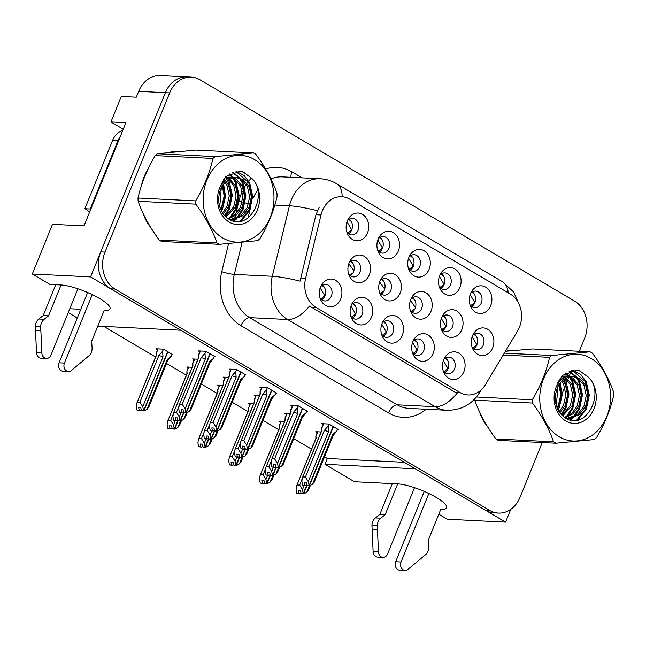 <?xml version="1.0" encoding="UTF-8"?>
<svg xmlns="http://www.w3.org/2000/svg" width="646" height="646" viewBox="0 0 646 646"><rect width="100%" height="100%" fill="white"/><g stroke="black" fill="none" stroke-linecap="round" stroke-linejoin="round"><path stroke-width="0.97" d="M428.847 493.504L401.037 561.972A5.903 4.813 -87.2 0 0 405.05 570.41A5.903 4.813 -87.2 0 0 407.981 569.376L426.15 554.187A9.238 7.534 92.8 0 0 428.678 546.468L428.266 540.169L440.774 509.363A29.571 6.751 -157.9 0 0 446.628 507.748A29.571 6.751 -157.9 0 0 436.333 497.477A29.571 6.751 -157.9 0 0 397.678 483.894L354.468 481.746L324.97 464.312L415.338 468.802L505.584 522.13L510.768 509.355M92.241 294.608L64.43 363.076A5.903 4.813 -87.2 0 0 68.444 371.515A5.903 4.813 -87.2 0 0 71.375 370.481L89.544 355.292A9.238 7.534 92.8 0 0 92.071 347.572L91.659 341.274L104.168 310.468A29.571 6.751 -157.9 0 0 110.022 308.853A29.571 6.751 -157.9 0 0 99.726 298.581A29.571 6.751 -157.9 0 0 61.063 284.991L49.944 284.442L32.3 274.017L90.577 276.908L180.832 330.235L97.812 326.117M348.63 274.025A8.317 6.783 92.8 0 0 353.451 276.908A8.317 6.783 92.8 0 0 359.919 272.184A8.317 6.783 92.8 0 0 354.274 260.298A8.317 6.783 92.8 0 0 349.195 262.688M351.012 261.129A8.317 6.783 -87.2 0 1 353.507 271.861A8.317 6.783 -87.2 0 1 350.285 275.761M349.106 262.898A13.865 11.297 92.8 0 0 349.308 275.818A13.865 11.297 92.8 0 0 359.426 282.714A13.865 11.297 92.8 0 0 369.31 274.833A13.865 11.297 92.8 0 0 365.079 256.882A13.865 11.297 92.8 0 0 350.051 260.976A13.865 11.297 92.8 0 0 349.106 262.898M470.022 304.823A8.317 6.783 92.8 0 0 474.842 307.706A8.317 6.783 92.8 0 0 481.31 302.974A8.317 6.783 92.8 0 0 475.666 291.088A8.317 6.783 92.8 0 0 470.587 293.478M472.404 291.919A8.317 6.783 -87.2 0 1 474.899 302.659A8.317 6.783 -87.2 0 1 471.685 306.551M470.498 293.696A13.865 11.297 92.8 0 0 470.7 306.608A13.865 11.297 92.8 0 0 480.818 313.504A13.865 11.297 92.8 0 0 490.702 305.631A13.865 11.297 92.8 0 0 486.47 287.68A13.865 11.297 92.8 0 0 471.443 291.766A13.865 11.297 92.8 0 0 470.498 293.696M439.232 286.622A8.317 6.783 92.8 0 0 444.052 289.513A8.317 6.783 92.8 0 0 450.52 284.781A8.317 6.783 92.8 0 0 444.876 272.895A8.317 6.783 92.8 0 0 439.797 275.285M441.614 273.726A8.317 6.783 -87.2 0 1 444.109 284.466A8.317 6.783 -87.2 0 1 440.887 288.358M439.708 275.495A13.865 11.297 92.8 0 0 439.91 288.415A13.865 11.297 92.8 0 0 450.028 295.311A13.865 11.297 92.8 0 0 459.912 287.438A13.865 11.297 92.8 0 0 455.68 269.479A13.865 11.297 92.8 0 0 440.645 273.573A13.865 11.297 92.8 0 0 439.708 275.495M377.644 250.236A8.317 6.783 92.8 0 0 382.464 253.119A8.317 6.783 92.8 0 0 388.94 248.395A8.317 6.783 92.8 0 0 383.288 236.509A8.317 6.783 92.8 0 0 378.209 238.899M380.034 237.34A8.317 6.783 -87.2 0 1 382.521 248.08A8.317 6.783 -87.2 0 1 379.307 251.972M378.12 239.109A13.865 11.297 92.8 0 0 378.33 252.029A13.865 11.297 92.8 0 0 388.448 258.925A13.865 11.297 92.8 0 0 398.324 251.052A13.865 11.297 92.8 0 0 394.092 233.093A13.865 11.297 92.8 0 0 379.065 237.187A13.865 11.297 92.8 0 0 378.12 239.109M381.625 334.458A8.317 6.783 92.8 0 0 386.445 337.341A8.317 6.783 92.8 0 0 392.921 332.617A8.317 6.783 92.8 0 0 387.269 320.723A8.317 6.783 92.8 0 0 382.19 323.121M384.015 321.563A8.317 6.783 -87.2 0 1 386.502 332.294A8.317 6.783 -87.2 0 1 383.288 336.186M382.101 323.331A13.865 11.297 92.8 0 0 382.311 336.243A13.865 11.297 92.8 0 0 392.429 343.147A13.865 11.297 92.8 0 0 402.305 335.266A13.865 11.297 92.8 0 0 398.081 317.315A13.865 11.297 92.8 0 0 383.046 321.409A13.865 11.297 92.8 0 0 382.101 323.331M379.477 292.25A8.317 6.783 92.8 0 0 384.297 295.133A8.317 6.783 92.8 0 0 390.765 290.409A8.317 6.783 92.8 0 0 385.121 278.523A8.317 6.783 92.8 0 0 380.042 280.913M381.859 279.355A8.317 6.783 -87.2 0 1 384.354 290.094A8.317 6.783 -87.2 0 1 381.132 293.987M379.953 281.123A13.865 11.297 92.8 0 0 380.155 294.043A13.865 11.297 92.8 0 0 390.273 300.939A13.865 11.297 92.8 0 0 400.157 293.066A13.865 11.297 92.8 0 0 395.925 275.107A13.865 11.297 92.8 0 0 380.89 279.201A13.865 11.297 92.8 0 0 379.953 281.123M320.045 298.072A8.317 6.783 92.8 0 0 324.865 300.955A8.317 6.783 92.8 0 0 331.333 296.223A8.317 6.783 92.8 0 0 325.689 284.337A8.317 6.783 92.8 0 0 320.61 286.727M322.427 285.169A8.317 6.783 -87.2 0 1 324.922 295.908A8.317 6.783 -87.2 0 1 321.7 299.801M320.521 286.945A13.865 11.297 92.8 0 0 320.723 299.857A13.865 11.297 92.8 0 0 330.841 306.753A13.865 11.297 92.8 0 0 340.725 298.88A13.865 11.297 92.8 0 0 336.493 280.921A13.865 11.297 92.8 0 0 321.466 285.015A13.865 11.297 92.8 0 0 320.521 286.945M441.17 328.701A8.317 6.783 92.8 0 0 445.982 331.584A8.317 6.783 92.8 0 0 452.458 326.86A8.317 6.783 92.8 0 0 446.814 314.973A8.317 6.783 92.8 0 0 441.727 317.364M443.552 315.805A8.317 6.783 -87.2 0 1 446.039 326.545A8.317 6.783 -87.2 0 1 442.825 330.437M441.646 317.574A13.865 11.297 92.8 0 0 441.848 330.494A13.865 11.297 92.8 0 0 451.966 337.39A13.865 11.297 92.8 0 0 461.85 329.517A13.865 11.297 92.8 0 0 457.618 311.558A13.865 11.297 92.8 0 0 442.583 315.652A13.865 11.297 92.8 0 0 441.646 317.574M410.323 310.476A8.317 6.783 92.8 0 0 415.136 313.358A8.317 6.783 92.8 0 0 421.612 308.635A8.317 6.783 92.8 0 0 415.967 296.748A8.317 6.783 92.8 0 0 410.88 299.138M412.705 297.58A8.317 6.783 -87.2 0 1 415.2 308.32A8.317 6.783 -87.2 0 1 411.978 312.212M410.799 299.348A13.865 11.297 92.8 0 0 411.001 312.268A13.865 11.297 92.8 0 0 421.119 319.164A13.865 11.297 92.8 0 0 431.003 311.291A13.865 11.297 92.8 0 0 426.772 293.332A13.865 11.297 92.8 0 0 411.736 297.426A13.865 11.297 92.8 0 0 410.799 299.348M412.423 352.651A8.317 6.783 92.8 0 0 417.235 355.534A8.317 6.783 92.8 0 0 423.711 350.81A8.317 6.783 92.8 0 0 418.059 338.924A8.317 6.783 92.8 0 0 412.98 341.314M414.805 339.756A8.317 6.783 -87.2 0 1 417.292 350.487A8.317 6.783 -87.2 0 1 414.078 354.388M412.891 341.524A13.865 11.297 92.8 0 0 413.101 354.444A13.865 11.297 92.8 0 0 423.219 361.34A13.865 11.297 92.8 0 0 433.103 353.459A13.865 11.297 92.8 0 0 428.871 335.508A13.865 11.297 92.8 0 0 413.836 339.602A13.865 11.297 92.8 0 0 412.891 341.524M408.442 268.429A8.317 6.783 92.8 0 0 413.254 271.312A8.317 6.783 92.8 0 0 419.73 266.588A8.317 6.783 92.8 0 0 414.078 254.702A8.317 6.783 92.8 0 0 408.999 257.092M410.824 255.533A8.317 6.783 -87.2 0 1 413.311 266.273A8.317 6.783 -87.2 0 1 410.097 270.165M408.91 257.302A13.865 11.297 92.8 0 0 409.12 270.222A13.865 11.297 92.8 0 0 419.238 277.118A13.865 11.297 92.8 0 0 429.122 269.245A13.865 11.297 92.8 0 0 424.89 251.286A13.865 11.297 92.8 0 0 409.855 255.38A13.865 11.297 92.8 0 0 408.91 257.302M443.213 370.844A8.317 6.783 92.8 0 0 448.033 373.727A8.317 6.783 92.8 0 0 454.501 369.003A8.317 6.783 92.8 0 0 448.857 357.117A8.317 6.783 92.8 0 0 443.778 359.507M445.595 357.949A8.317 6.783 -87.2 0 1 448.09 368.688A8.317 6.783 -87.2 0 1 444.868 372.58M443.689 359.717A13.865 11.297 92.8 0 0 443.891 372.637A13.865 11.297 92.8 0 0 454.009 379.533A13.865 11.297 92.8 0 0 463.893 371.66A13.865 11.297 92.8 0 0 459.661 353.701A13.865 11.297 92.8 0 0 444.626 357.795A13.865 11.297 92.8 0 0 443.689 359.717M350.835 316.265A8.317 6.783 92.8 0 0 355.655 319.148A8.317 6.783 92.8 0 0 362.131 314.424A8.317 6.783 92.8 0 0 356.479 302.53A8.317 6.783 92.8 0 0 351.4 304.928M353.225 303.362A8.317 6.783 -87.2 0 1 355.712 314.101A8.317 6.783 -87.2 0 1 352.498 317.993M351.311 305.138A13.865 11.297 92.8 0 0 351.521 318.05A13.865 11.297 92.8 0 0 361.631 324.954A13.865 11.297 92.8 0 0 371.515 317.073A13.865 11.297 92.8 0 0 367.283 299.122A13.865 11.297 92.8 0 0 352.256 303.208A13.865 11.297 92.8 0 0 351.311 305.138M472.016 346.934A8.317 6.783 92.8 0 0 476.829 349.817A8.317 6.783 92.8 0 0 483.305 345.085A8.317 6.783 92.8 0 0 477.652 333.199A8.317 6.783 92.8 0 0 472.573 335.589M474.398 334.03A8.317 6.783 -87.2 0 1 476.885 344.77A8.317 6.783 -87.2 0 1 473.671 348.662M472.484 335.799A13.865 11.297 92.8 0 0 472.694 348.719A13.865 11.297 92.8 0 0 482.812 355.615A13.865 11.297 92.8 0 0 492.696 347.742A13.865 11.297 92.8 0 0 488.465 329.783A13.865 11.297 92.8 0 0 473.429 333.877A13.865 11.297 92.8 0 0 472.484 335.799M346.854 232.043A8.317 6.783 92.8 0 0 351.674 234.926A8.317 6.783 92.8 0 0 358.15 230.202A8.317 6.783 92.8 0 0 352.498 218.316A8.317 6.783 92.8 0 0 347.419 220.706M349.244 219.147A8.317 6.783 -87.2 0 1 351.731 229.879A8.317 6.783 -87.2 0 1 348.517 233.779M347.33 220.916A13.865 11.297 92.8 0 0 347.532 233.828A13.865 11.297 92.8 0 0 357.65 240.732A13.865 11.297 92.8 0 0 367.534 232.851A13.865 11.297 92.8 0 0 363.302 214.9A13.865 11.297 92.8 0 0 348.275 218.994A13.865 11.297 92.8 0 0 347.33 220.916M322.322 210.895A24.952 20.341 92.8 0 0 321.014 214.965L305.631 278.232A24.952 20.341 92.8 0 0 315.983 307.415L460.049 392.542A24.952 20.341 92.8 0 0 467.954 394.956A24.952 20.341 92.8 0 0 485.509 384.523L517.519 331.083A24.952 20.341 92.8 0 0 510.34 294.083L349.647 199.13A24.952 20.341 92.8 0 0 341.742 196.715A24.952 20.341 92.8 0 0 322.322 210.895M69.792 308.756L80.815 309.305M77.294 317.969L68.226 312.607M123.273 129.224L110.959 121.949L121.319 96.432L136.29 97.175L138.656 91.344A27.721 22.602 92.8 0 1 160.24 75.59L186.969 76.914A27.721 22.602 92.8 0 0 165.392 92.669L90.577 276.908M110.959 121.949L125.93 122.692L84.02 225.898L52.479 224.332L32.3 274.017M438.804 514.216L447.298 519.231L505.584 522.13M324.518 456.811L327.344 458.482L324.97 464.312M103.836 326.416L155.565 356.98M166.506 363.448L186.355 375.173M201.35 384.031L217.153 393.366M232.14 402.224L247.943 411.567M262.93 420.417L278.733 429.76M293.72 438.618L311.55 449.148M327.344 458.482L404.331 462.302M253.668 403.637L248.387 403.379L249.849 404.235M222.878 385.444L217.589 385.178L219.059 386.042M192.088 367.251L186.799 366.985L188.261 367.849M171.901 354.686L172.926 354.735L163.495 349.163L156.009 348.792L157.471 349.656M284.458 421.83L279.177 421.572L280.639 422.436M290.24 413.787L284.951 413.521L286.412 414.385M259.45 395.594L254.161 395.328L255.622 396.192M228.66 377.393L223.371 377.135L224.832 377.999M197.862 359.2L192.581 358.942L194.042 359.806M321.03 431.98L315.749 431.714L317.21 432.578M306.624 411.373L307.649 411.421L298.218 405.85L290.732 405.478L292.194 406.342M275.826 393.172L276.851 393.228L267.428 387.657L259.942 387.285L261.404 388.149M245.036 374.979L246.061 375.035L236.638 369.464L229.152 369.092L230.614 369.956M214.246 356.786L215.271 356.834L205.84 351.262L198.354 350.891L199.816 351.755M337.414 429.566L338.439 429.614L329.008 424.042L321.522 423.671L322.984 424.535M148.055 169.026A44.356 36.16 92.8 0 0 144.211 176.56A44.356 36.16 92.8 0 0 141.579 185.111M143.032 213.237A44.356 36.16 92.8 0 0 150.51 227.101M479.647 412.132A44.356 36.16 92.8 0 0 487.116 425.997M460.049 392.542L455.244 392.308L457.077 393.236A32.348 17.224 120.6 0 1 435.186 406.714L287.632 319.52A36.967 30.136 -87.2 0 1 272.289 276.286A32.348 4.28 13.7 0 1 300.059 281.147L315.959 214.714L319.164 207.447M579.317 351.295L584.67 338.1A27.721 22.602 92.8 0 0 574.625 301.149L200.034 79.813A27.721 22.602 92.8 0 0 191.248 77.132L186.969 76.914A27.721 22.602 92.8 0 0 165.392 92.669L100.736 251.9A27.721 22.602 92.8 0 0 110.789 288.851L485.38 510.187A27.721 22.602 92.8 0 0 494.158 512.867L498.437 513.086A27.721 22.602 92.8 0 0 520.014 497.331L542.26 442.542M455.244 392.308L309.515 306.043A32.348 17.224 -59.4 0 1 287.632 319.52L249.671 317.638L397.225 404.824A36.967 30.136 92.8 0 0 408.934 408.401L446.895 410.283A36.967 30.136 -87.2 0 1 435.186 406.714L397.225 404.824A9.238 4.918 -59.4 0 0 388.496 412.899L240.934 325.705A46.205 37.662 -87.2 0 1 221.764 271.667L228.579 243.623M179.257 151.382A44.356 36.16 92.8 0 0 178.74 151.35A44.356 36.16 92.8 0 0 169.648 152.311M515.863 350.277A44.356 36.16 92.8 0 0 515.346 350.253A44.356 36.16 92.8 0 0 506.254 351.206M191.248 77.132A27.721 22.602 92.8 0 0 169.672 92.879L105.015 252.11A27.721 22.602 92.8 0 0 115.061 289.061L489.652 510.405A27.721 22.602 92.8 0 0 498.437 513.086M560.599 397.371L564.757 387.148M565.613 385.04L567.511 380.349M567.979 379.21L568.908 376.925M569.134 376.36L571.46 370.642M514.466 350.407A44.356 36.16 92.8 0 0 513.207 350.221M177.86 151.511A44.356 36.16 92.8 0 0 176.592 151.326M447.726 360.46L445.167 358.223M309.563 485.824L307.286 485.63L309.563 485.824L312.567 484.161L314.037 482.158M333.417 426.651L309.426 485.735M328.967 424.042L328.176 425.989L328.491 431.778A6.282 1.437 -157.9 0 0 324.357 430.406L305.421 477.063L308.263 481.609L309.151 485.582L333.15 426.489M309.151 485.582L306.874 485.388L306.341 482.619L304.201 482.514L304.734 485.283L305.292 485.606L306.761 484.799M309.014 485.493L306.874 485.388M328.491 431.778L308.263 481.609M328.176 425.989L324.357 430.406M305.292 485.606L302.594 485.178L301.844 481.294L302.401 477.87L321.902 430.284A6.282 1.437 -157.9 0 0 321.619 430.535L302.401 477.87M302.594 485.178L304.734 485.283M321.902 430.284L321.692 427.765M333.199 435.364A6.282 1.437 -157.9 0 0 333.263 435.259A6.282 1.437 -157.9 0 0 332.803 434.33L312.567 484.161M337.592 429.114L336.792 431.084L333.239 435.315M336.792 431.084L332.803 434.33M305.421 477.063L302.958 476.942M443.875 371.684L448.017 368.64L443.358 360.605M476.53 336.542L473.97 334.305M472.678 347.766L476.813 344.722L472.153 336.695M303.79 493.867L301.504 493.681L303.79 493.867L306.793 492.204L308.263 490.201M307.02 485.477L303.644 493.786M302.021 479.235L299.639 485.106L302.481 489.66L303.232 493.544L306.826 485.13M303.378 493.625L301.101 493.439L300.56 490.669L298.42 490.556L298.961 493.326L299.51 493.657L300.979 492.841M303.232 493.544L301.101 493.439M304.153 485.55L302.481 489.66M299.51 493.657L296.821 493.221L296.07 489.337L296.619 485.913L316.128 438.335A6.282 1.437 -157.9 0 0 315.846 438.577L296.619 485.913M296.821 493.221L298.961 493.326M316.128 438.335L315.902 435.808L317.525 431.803M309.386 485.816L306.793 492.204M299.639 485.106L297.184 484.985M471.976 292.202L474.535 294.423M267.218 483.717L264.941 483.531L267.218 483.717L270.222 482.053L272.822 475.666M271.231 461.042L268.849 466.913L271.691 471.467L272.588 475.432L270.448 475.327L267.081 483.636M265.458 469.085L263.067 474.955L265.91 479.51L266.669 483.394L270.254 474.988M266.806 483.474L264.529 483.289L263.988 480.519L261.848 480.414L262.389 483.184L262.938 483.507L264.416 482.691M266.669 483.394L264.529 483.289M267.581 475.408L265.91 479.51M279.338 425.666L281.268 421.677M279.25 428.548A6.282 1.437 22.1 0 1 279.274 428.427A6.282 1.437 22.1 0 1 279.556 428.185L279.338 426.425M262.389 483.184L260.249 483.071L259.498 479.195L260.047 475.771L279.556 428.185M260.249 483.071L262.938 483.507M270.222 482.053L271.691 480.051M263.067 474.955L260.613 474.834M474.891 302.675L470.167 294.584M474.818 302.627L470.668 305.639M416.936 342.267L414.377 340.03M278.773 467.631L276.496 467.438L278.773 467.631L281.777 465.968L283.247 463.957M302.627 408.458L278.636 467.543M298.177 405.85L297.386 407.796L297.701 413.585A6.282 1.437 -157.9 0 0 293.567 412.213L274.623 458.87L277.465 463.416L278.361 467.381L302.36 408.296M278.361 467.381L276.084 467.195L275.543 464.426L273.403 464.321L273.944 467.09L274.493 467.413L275.971 466.598M278.224 467.3L276.084 467.195M297.701 413.585L277.465 463.416M297.386 407.796L293.567 412.213M274.493 467.413L271.805 466.985L271.054 463.101L271.603 459.677L291.112 412.091A6.282 1.437 -157.9 0 0 290.829 412.334L271.603 459.677M271.805 466.985L273.944 467.09M291.112 412.091L290.894 409.572L292.509 405.567M302.409 417.171A6.282 1.437 -157.9 0 0 302.473 417.066A6.282 1.437 -157.9 0 0 302.013 416.137L281.777 465.968M306.802 410.921L306.002 412.891L302.449 417.122M306.002 412.891L302.013 416.137M274.623 458.87L272.168 458.749M413.085 353.491L417.227 350.447L412.568 342.412M386.147 324.074L383.587 321.837M247.983 449.43L245.706 449.245L247.983 449.43L250.987 447.775L252.457 445.764M271.837 390.257L247.838 449.35M267.379 387.648L266.588 389.603L266.911 395.392A6.282 1.437 -157.9 0 0 262.777 394.02L243.833 440.669L246.675 445.223L247.571 449.188L271.562 390.103M247.571 449.188L245.294 449.002L244.753 446.233L242.613 446.128L243.154 448.897L243.704 449.22L245.173 448.405M247.434 449.107L245.294 449.002M266.911 395.392L246.675 445.223M266.588 389.603L262.777 394.02M243.704 449.22L241.015 448.792L240.264 444.908L240.813 441.484L260.322 393.899A6.282 1.437 -157.9 0 0 260.039 394.141L240.813 441.484M241.015 448.792L243.154 448.897M260.322 393.899L260.104 391.379M271.611 398.978A6.282 1.437 -157.9 0 0 271.683 398.873A6.282 1.437 -157.9 0 0 271.223 397.936L250.987 447.775M276.012 392.728L275.212 394.698L271.659 398.929M275.212 394.698L271.223 397.936M243.833 440.669L241.378 440.548M382.295 335.298L386.429 332.254L381.77 324.219M355.357 305.873L352.797 303.644M217.193 431.237L214.908 431.052L217.193 431.237L220.197 429.574L221.659 427.571M241.047 372.064L217.048 431.157M236.589 369.455L235.798 371.41L236.121 377.199A6.282 1.437 -157.9 0 0 231.987 375.827L213.043 422.476L215.885 427.03L216.781 430.995L240.772 371.91M216.781 430.995L214.496 430.809L213.963 428.04L211.823 427.935L212.364 430.704L212.914 431.027L214.383 430.212M216.636 430.914L214.496 430.809M236.121 377.199L215.885 427.03M235.798 371.41L231.987 375.827M212.914 431.027L210.225 430.591L209.465 426.715L210.023 423.292L229.532 375.706A6.282 1.437 -157.9 0 0 229.241 375.948L210.023 423.292M210.225 430.591L212.364 430.704M229.532 375.706L229.314 373.178M240.821 380.785A6.282 1.437 -157.9 0 0 240.885 380.68A6.282 1.437 -157.9 0 0 240.433 379.743L220.197 429.574M245.222 374.535L244.422 376.497L240.869 380.736M244.422 376.497L240.433 379.743M213.043 422.476L210.588 422.355M351.505 317.097L355.639 314.061L350.98 306.026M441.186 274.009L443.745 276.23M236.428 465.524L234.143 465.338L236.428 465.524L239.432 463.86L242.024 457.473M240.441 442.849L238.059 448.72L240.901 453.274L241.798 457.239L239.658 457.134L236.283 465.443M234.66 450.892L232.277 456.762L235.12 461.317L235.871 465.201L239.464 456.795M236.016 465.282L233.739 465.096L233.198 462.326L231.058 462.213L231.599 464.983L232.148 465.314L233.618 464.498M235.871 465.201L233.739 465.096M236.791 457.207L235.12 461.317M250.163 403.459L248.549 408.232L250.478 403.475M248.452 410.355A6.282 1.437 22.1 0 1 248.484 410.234A6.282 1.437 22.1 0 1 248.767 409.992L248.549 408.232M231.599 464.983L229.459 464.878L228.708 460.994L229.257 457.57L248.767 409.992M229.459 464.878L232.148 465.314M239.432 463.86L240.901 461.858M232.277 456.762L229.823 456.641M444.101 284.482L439.377 276.391M444.028 284.434L439.878 287.446M410.396 255.808L412.947 258.037M205.638 447.331L203.353 447.145L205.638 447.331L208.642 445.667L211.234 439.28M209.651 424.648L207.261 430.527L210.103 435.073L211 439.046L208.86 438.933L205.493 447.25M203.87 432.699L201.487 438.569L204.33 443.124L205.081 447.008L208.674 438.594M205.226 447.089L202.941 446.895L202.408 444.125L200.268 444.02L200.809 446.79L201.358 447.121L202.828 446.305M205.081 447.008L202.941 446.895M205.993 439.014L204.33 443.124M219.374 385.266L217.759 390.039L219.688 385.282M217.662 392.162A6.282 1.437 22.1 0 1 217.686 392.041A6.282 1.437 22.1 0 1 217.968 391.799L217.759 390.039M200.809 446.79L198.669 446.685L197.91 442.801L198.467 439.377L217.968 391.799M198.669 446.685L201.358 447.121M208.642 445.667L210.103 443.665M201.487 438.569L199.033 438.448M413.311 266.289L408.587 258.19M413.238 266.233L409.088 269.253M379.598 237.615L382.157 239.844M174.84 429.138L172.563 428.944L174.84 429.138L177.852 427.474L180.444 421.079M178.078 420.74L174.703 429.049M173.08 414.506L170.697 420.376L173.54 424.931L174.291 428.807L177.884 420.401M174.436 428.896L172.151 428.702L171.618 425.932L169.478 425.827L170.011 428.597L170.568 428.928L172.038 428.112M174.291 428.807L172.151 428.702M175.203 420.821L173.54 424.931M186.969 371.079L188.898 367.09M186.872 373.969A6.282 1.437 22.1 0 1 186.896 373.848A6.282 1.437 22.1 0 1 187.179 373.606L186.969 371.846M170.011 428.597L167.871 428.492L167.12 424.608L167.677 421.184L187.179 373.606M167.871 428.492L170.568 428.928M177.852 427.474L179.313 425.472M170.697 420.376L168.235 420.255M382.513 248.096L377.789 239.997M382.448 248.04L378.298 251.06M348.808 219.422L351.367 221.651M144.05 410.945L141.773 410.751L144.05 410.945L147.054 409.281L167.29 359.451A6.282 1.437 22.1 0 1 167.75 360.379L148.532 407.723M167.903 351.771L143.913 410.856M163.454 349.163L162.663 351.109L158.843 355.526L139.899 402.183L142.75 406.73L143.638 410.703L167.637 351.61M143.638 410.703L141.361 410.509L140.82 407.739L138.688 407.634L139.221 410.404L139.778 410.727L141.248 409.919M143.501 410.614L141.361 410.509M162.663 351.109L162.978 356.899A6.282 1.437 -157.9 0 0 158.843 355.526M162.978 356.899L142.75 406.73M157.786 348.88L156.171 353.653L158.109 348.897M156.082 355.776A6.282 1.437 22.1 0 1 156.106 355.655A6.282 1.437 22.1 0 1 156.389 355.405L156.171 353.653M139.221 410.404L137.081 410.299L136.33 406.415L136.879 402.991L156.389 355.405M137.081 410.299L139.778 410.727M147.054 409.281L148.523 407.279M167.29 359.451L171.279 356.204L167.726 360.436M171.279 356.204L172.078 354.234M139.899 402.183L137.445 402.062M351.723 229.895L346.999 221.804M351.658 229.847L347.5 232.859M44.178 319.277L38.833 319.011L43.209 315.539L48.555 315.797L44.178 319.277A9.238 7.534 92.8 0 0 40.674 326.416L41.861 353.039A5.903 4.813 -87.2 0 0 46.375 358.473A5.903 4.813 -87.2 0 0 50.961 355.122L77.9 288.786M122.805 130.379A18.484 15.068 92.8 0 0 112.63 140.36L84.868 208.723L90.222 208.989L117.976 140.626A18.484 15.068 -87.2 0 1 120.414 136.274M90.779 209.264A18.484 15.068 92.8 0 0 90.222 208.989M89.552 212.268A18.484 15.068 92.8 0 0 84.868 208.723M64.43 363.076L59.085 362.81A5.903 4.813 92.8 0 0 63.098 371.248L68.444 371.515M59.085 362.81L87.63 292.509M83.116 225.85A9.238 4.918 120.6 0 1 84.19 225.494M43.209 315.539L55.718 284.733M61.063 284.991L48.555 315.797M38.833 319.011A9.238 7.534 92.8 0 0 35.328 326.149L36.515 352.773A5.903 4.813 92.8 0 0 41.021 358.207L46.375 358.473M35.328 326.149L40.674 326.416M35.457 330.582L40.811 330.849M380.785 518.173L375.439 517.906L379.816 514.434L385.161 514.701L380.785 518.173A9.238 7.534 92.8 0 0 377.28 525.311L378.467 551.934A5.903 4.813 -87.2 0 0 382.981 557.369A5.903 4.813 -87.2 0 0 387.568 554.018L414.506 487.682M401.037 561.972L395.691 561.705A5.903 4.813 92.8 0 0 399.704 570.143L405.05 570.41M395.691 561.705L424.236 491.404M379.816 514.434L392.324 483.628M397.678 483.894L385.161 514.701M375.439 517.906A9.238 7.534 92.8 0 0 371.935 525.045L373.122 551.668A5.903 4.813 92.8 0 0 377.627 557.102L382.981 557.369M371.935 525.045L377.28 525.311M372.072 529.478L377.417 529.744M222.652 237.922A43.435 35.409 92.8 0 0 270.214 217.444A43.435 35.409 92.8 0 0 254.476 159.554A43.435 35.409 92.8 0 0 206.906 180.032A43.435 35.409 92.8 0 0 222.652 237.922M218.122 243.647A49.903 40.682 92.8 0 0 219.325 244.325L161.621 241.467A49.903 40.682 92.8 0 1 160.418 240.78A49.903 40.682 92.8 0 1 159.239 240.054L216.943 242.92A49.903 40.682 92.8 0 0 218.122 243.647M253.482 152.932L195.778 150.066L157.471 153.74L215.175 156.607L253.482 152.932A49.903 40.682 92.8 0 1 254.685 153.611A49.903 40.682 92.8 0 1 255.864 154.337C265.449 167.338 272.475 180.258 276.94 193.106A49.903 40.682 92.8 0 1 277.094 196.36C273.92 210.677 268.179 224.824 259.862 238.802A49.903 40.682 92.8 0 1 257.633 240.651L219.325 244.325M228.627 178.369L226.552 177.464M225.712 177.214L225.244 177.101M227.755 178.772L225.688 177.69M228.482 218.881L236.501 214.876L242.185 207.253L244.559 196.529L242.323 186.25L236.226 179.176L233.303 177.787M228.926 174.178L232.237 177.48L228.054 177.214L224.412 178.151M227.933 218.518L235.297 214.351L240.482 207.164L242.856 196.449L240.619 186.169L234.522 179.095L232.415 177.997M231.284 177.602L229.128 177.149M229.976 177.157L225.05 177.335M229.12 219.269L233.44 219.487L242.476 215.869L248.976 207.584L251.342 196.869L249.106 186.589L243.017 179.515L236.767 177.497L234.845 177.553C224.606 179.741 219.196 187.179 218.614 199.872L218.655 200.446C219.236 208.634 222.474 214.755 228.369 218.808C248.807 233.141 269.188 194.454 251.762 178.296L242.63 171.634L239.924 171.295L225.704 176.568L219.543 188.123A25.824 21.043 92.8 0 0 229.104 222.03A25.824 21.043 92.8 0 0 256.276 212.251A25.824 21.043 92.8 0 0 251.762 178.296M230.428 219.462L240.78 215.788L247.273 207.503L249.647 196.78L247.41 186.508L241.313 179.435L236.242 177.529M236.767 177.497L233.368 177.448M220.423 208.828L221.812 206.236L224.178 195.964L222.272 185.943M221.546 184.465L221.126 183.73M219.753 206.914L221.279 187.687M220.625 185.967L220.407 185.483M223.241 213.915L228.603 206.575L230.977 195.859L228.741 185.58L226.052 181.478M225.131 180.484L223.653 179.208M222.531 212.889L226.907 206.494L229.273 195.77L227.037 185.499L225.123 182.342M224.243 181.268L223.08 180.072M226.035 217.008L235.394 206.914L237.768 196.19L235.532 185.919L229.718 179.023M225.357 216.362L233.699 206.825L236.065 196.109L233.828 185.83L228.805 179.507M229.403 219.438L231.276 219.527M219.543 188.123C223.161 180.517 228.256 176.996 234.845 177.553M157.471 153.74A49.903 40.682 92.8 0 0 155.242 155.597C146.892 169.648 141.151 183.795 138.01 198.031A49.903 40.682 92.8 0 0 138.163 201.294C142.572 214.028 149.597 226.948 159.239 240.054M138.01 198.031L195.714 200.898A49.903 40.682 92.8 0 0 195.867 204.16L138.163 201.294M215.175 156.607A49.903 40.682 92.8 0 0 212.946 158.456L155.242 155.597M195.714 200.898C204.031 186.912 209.772 172.773 212.946 158.456M216.943 242.92C212.534 230.178 205.509 217.258 195.867 204.16M221.045 210.249L224.638 196.86L223.031 184.813M222.442 183.246L221.933 182.075M224.606 215.578L228.563 209.078L231.478 195.132L227.602 180.274M226.948 179.208L225.963 177.811M229.58 217.96L235.354 209.417L238.269 195.463L235.192 182.091L232.754 178.151M233.238 221.005L235.459 219.18M236.371 218.3L242.145 209.756L245.06 195.803L241.984 182.43L239.545 178.482M239.028 177.82L232.52 172.442M239.997 221.368L248.936 210.087L251.851 196.142L248.775 182.761L236.056 171.513M244.382 172.353L239.545 171.279M221.473 211.097L222.62 208.787L225.511 196.441L223.597 184.062M222.991 182.584L222.369 181.276M225.083 216.079L229.411 209.118L232.326 195.173L229.249 181.792L228.191 179.879M227.545 178.877L227.271 178.474M226.253 177.141L225.745 176.528M229.104 219.26L229.903 218.526M231.139 217.258L236.202 209.457L239.117 195.504L236.04 182.132L234.062 178.813M233.02 177.448L229.378 173.911M233.917 221.174L236.694 218.857M237.93 217.589L242.993 209.797L245.908 195.843L242.831 182.471L240.853 179.152M240.086 178.118L232.964 172.288M241.216 221.134L249.784 210.136L252.699 196.182L249.622 182.81L244.075 175.502L236.493 171.44M559.258 436.817A43.435 35.409 92.8 0 0 606.82 416.339A43.435 35.409 92.8 0 0 591.082 358.449A43.435 35.409 92.8 0 0 543.52 378.927A43.435 35.409 92.8 0 0 559.258 436.817M554.728 442.542A49.903 40.682 92.8 0 0 555.931 443.221L498.228 440.362A49.903 40.682 92.8 0 1 497.024 439.676A49.903 40.682 92.8 0 1 495.845 438.949L553.549 441.816A49.903 40.682 92.8 0 0 554.728 442.542M504.308 353.144L551.781 355.502L590.089 351.828A49.903 40.682 92.8 0 1 591.292 352.506A49.903 40.682 92.8 0 1 592.471 353.233C602.056 366.234 609.081 379.154 613.547 392.001A49.903 40.682 92.8 0 1 613.7 395.263C610.535 409.572 604.785 423.719 596.468 437.697A49.903 40.682 92.8 0 1 594.239 439.546L555.931 443.221M565.234 377.264L563.159 376.36M562.327 376.109L561.85 375.996M564.362 377.668L562.295 376.586M565.088 417.776L573.107 413.771L578.792 406.148L581.166 395.425L578.929 385.153L572.832 378.08L569.909 376.683M565.533 373.073L568.843 376.376L564.661 376.109L561.019 377.046M564.539 417.413L571.904 413.246L577.096 406.059L579.462 395.344L577.225 385.064L571.137 377.991L569.021 376.893M567.891 376.497L565.735 376.045M566.582 376.053L561.657 376.23M565.726 418.164L570.047 418.382L579.082 414.764L585.583 406.479L587.957 395.764L585.72 385.484L579.623 378.411L573.373 376.392L571.452 376.448C561.212 378.637 555.802 386.074 555.221 398.768L555.261 399.341C555.843 407.529 559.081 413.65 564.975 417.704C585.413 432.037 605.803 393.349 588.369 377.191L579.236 370.529L576.531 370.19L562.311 375.463L556.149 387.019A25.824 21.043 92.8 0 0 565.71 420.926A25.824 21.043 92.8 0 0 592.883 411.147A25.824 21.043 92.8 0 0 588.369 377.191M567.035 418.358L577.387 414.684L583.887 406.399L586.253 395.683L584.016 385.404L577.92 378.33L572.849 376.424M573.373 376.392L569.974 376.343M557.03 407.723L558.419 405.131L560.785 394.859L558.879 384.838M558.152 383.361L557.732 382.626M556.359 405.809L557.894 386.583M557.232 384.863L557.013 384.378M559.856 412.81L565.21 405.47L567.584 394.754L565.347 384.475L562.658 380.373M561.737 379.38L560.26 378.104M559.137 411.785L563.514 405.389L565.888 394.666L563.651 384.394L561.729 381.237M560.849 380.163L559.686 378.968M562.642 415.903L572.001 405.809L574.375 395.086L572.138 384.814L566.324 377.918M561.963 415.257L570.305 405.728L572.671 395.005L570.434 384.725L565.412 378.403M566.009 418.333L567.882 418.422M556.149 387.019C559.767 379.412 564.862 375.891 571.452 376.448M474.697 399.018A49.903 40.682 92.8 0 0 474.77 400.189C479.179 412.923 486.204 425.851 495.845 438.949M590.089 351.828L532.385 348.961L505.414 351.295M476.449 397.015L532.32 399.793A49.903 40.682 92.8 0 0 532.474 403.056L474.77 400.189M551.781 355.502A49.903 40.682 92.8 0 0 549.552 357.351L503.161 355.05M532.32 399.793C540.637 385.807 546.379 371.668 549.552 357.351M553.549 441.816C549.14 429.073 542.115 416.153 532.474 403.056M557.659 409.144L561.245 395.756L559.638 383.708M559.048 382.141L558.54 380.978M561.212 414.474L565.169 407.973L568.084 394.028L564.208 379.17M563.554 378.112L562.577 376.707M566.187 416.856L571.96 408.312L574.875 394.359L571.799 380.987L569.368 377.046M569.845 419.9L572.065 418.075M572.978 417.195L578.751 408.652L581.666 394.698L578.59 381.326L576.151 377.377M575.634 376.715L569.126 371.337M576.603 420.263L585.542 408.991L588.458 395.037L585.381 381.657L572.663 370.408M580.988 371.248L576.151 370.174M558.079 409.992L559.226 407.683L562.117 395.336L560.203 382.957M559.597 381.479L558.976 380.171M561.689 414.974L566.017 408.022L568.932 394.068L565.856 380.688L564.798 378.774M564.152 377.773L563.877 377.369M562.86 376.037L562.351 375.431M565.71 418.156L566.51 417.421M567.745 416.153L572.808 408.353L575.723 394.407L572.647 381.027L570.668 377.708M569.627 376.343L565.985 372.807M570.523 420.07L573.301 417.752M574.536 416.484L579.599 408.692L582.514 394.738L579.438 381.366L577.459 378.047M576.692 377.014L569.57 371.184M577.823 420.029L586.39 409.031L589.305 395.077L586.229 381.705L580.689 374.397L573.107 370.344M324.558 287.68L321.999 285.443M186.395 413.044L184.118 412.859L186.395 413.044L189.407 411.381L190.869 409.378M210.249 353.871L186.258 412.964M205.799 351.262L205.008 353.209L205.331 359.006A6.282 1.437 -157.9 0 0 201.197 357.634L182.253 404.283L185.095 408.837L185.991 412.802L209.982 353.709M185.991 412.802L183.706 412.608L183.173 409.847L181.033 409.734L181.566 412.503L182.124 412.834L183.593 412.019M185.846 412.721L183.706 412.608M205.331 359.006L185.095 408.837M205.008 353.209L201.197 357.634M182.124 412.834L179.426 412.398L178.676 408.514L179.233 405.09L198.734 357.513A6.282 1.437 -157.9 0 0 198.451 357.755L179.233 405.09M179.426 412.398L181.566 412.503M198.734 357.513L198.524 354.985L200.131 350.98M210.031 362.584A6.282 1.437 -157.9 0 0 210.095 362.479A6.282 1.437 -157.9 0 0 209.635 361.55L189.407 411.381M214.424 356.342L213.632 358.304L210.071 362.535M213.632 358.304L209.635 361.55M182.253 404.283L179.79 404.162M320.707 298.904L324.849 295.86L320.19 287.833M445.643 318.244L443.124 316.08M441.864 329.581L446.023 326.529L441.315 318.47M273 475.674L270.714 475.48L273 475.674L276.004 474.011L277.465 472.008M276.23 467.276L272.854 475.593M272.588 475.432L276.036 466.937M272.442 475.351L270.303 475.238L269.77 472.468L267.63 472.363L268.163 475.133L268.72 475.464L270.19 474.648M273.355 467.357L271.691 471.467M268.72 475.464L266.031 475.028L265.272 471.144L265.829 467.72L285.33 420.142A6.282 1.437 -157.9 0 0 285.048 420.385L265.829 467.72M266.031 475.028L268.163 475.133M285.33 420.142L285.104 417.615L286.727 413.61M278.596 467.615L276.004 474.011M268.849 466.913L266.386 466.792M414.764 299.954L412.285 297.854M411.058 311.388L414.893 308.99M415.426 307.682L410.468 300.245M242.202 457.481L239.924 457.287L242.202 457.481L245.205 455.818L246.675 453.815M245.44 449.083L242.064 457.392M241.798 457.239L245.246 448.744M241.652 457.15L239.513 457.045L238.98 454.275L236.84 454.17L237.373 456.94L237.93 457.263L239.4 456.456M242.565 449.164L240.901 453.274M237.93 457.263L235.233 456.835L234.482 452.951L235.039 449.527L254.54 401.941A6.282 1.437 -157.9 0 0 254.258 402.192L235.039 449.527M235.233 456.835L237.373 456.94M254.54 401.941L254.314 399.422L255.937 395.417M247.806 449.422L245.205 455.818M238.059 448.72L235.596 448.599M383.885 281.664L381.439 279.621M380.244 293.203L383.837 291.16M384.701 289.077L379.622 282.019M211.412 439.288L209.134 439.094L211.412 439.288L214.415 437.625L215.885 435.622M214.65 430.89L211.274 439.199M211 439.046L214.448 430.551M210.862 438.957L208.723 438.852L208.182 436.082L206.05 435.977L206.583 438.747L207.132 439.07L208.61 438.263M211.775 430.971L210.103 435.073M207.132 439.07L204.443 438.642L203.692 434.758L204.241 431.334L223.75 383.748A6.282 1.437 -157.9 0 0 223.468 383.99L204.241 431.334M204.443 438.642L206.583 438.747M223.75 383.748L223.524 381.229L225.147 377.224M217.016 431.229L214.415 437.625M207.261 430.527L204.806 430.406M352.999 263.374L350.592 261.396M349.429 275.01L352.821 273.218M353.919 270.585L348.775 263.794M180.622 421.087L178.344 420.901L180.622 421.087L183.626 419.432L185.095 417.421M183.852 412.697L180.476 421.006M178.853 406.455L176.471 412.334L179.313 416.88L180.072 420.764L183.658 412.358M180.21 420.845L177.933 420.659L177.392 417.889L175.252 417.784L175.793 420.554L176.342 420.877L177.811 420.062M180.072 420.764L177.933 420.659M180.985 412.778L179.313 416.88M176.342 420.877L173.653 420.449L172.902 416.565L173.451 413.141L192.96 365.555A6.282 1.437 -157.9 0 0 192.678 365.798L173.451 413.141M173.653 420.449L175.793 420.554M192.96 365.555L192.734 363.036M186.226 413.036L183.626 419.432M176.471 412.334L174.016 412.205M321.014 214.965L315.959 214.714M138.656 91.344L169.672 92.879M305.631 278.232L300.576 277.982M315.983 307.415L311.178 307.173M242.105 242.428L234.328 274.405L272.289 276.286L289.432 205.791A36.967 30.136 -87.2 0 1 291.378 199.759A36.967 30.136 -87.2 0 1 320.15 178.756L282.181 176.867A36.967 30.136 92.8 0 0 270.989 178.91M317.388 210.693A32.348 4.28 13.7 0 0 289.432 205.791L274.833 205.065M508.16 292.791A32.348 17.224 -59.4 0 0 502.54 281.793L336.461 183.658A32.348 17.224 120.6 0 1 342.154 196.739M479.994 390.895A32.348 10.263 30.9 0 1 479.502 392.663C471.984 404.493 461.115 410.363 446.895 410.283M265.635 169.026A46.205 37.662 -87.2 0 1 291.927 171.844L302.11 177.86M426.158 409.257A46.205 37.662 -87.2 0 1 388.496 412.899M234.03 221.198L234.482 219.357M234.595 218.889L235.346 215.788M235.814 213.858L238.899 201.172A46.205 37.662 -87.2 0 1 242.355 191.281M243.445 189.068A46.205 37.662 -87.2 0 1 246.231 184.417M247.047 183.254A46.205 37.662 -87.2 0 1 251.512 177.997M105.015 252.11L100.736 251.9M115.061 289.061L110.789 288.851M489.652 510.405L485.38 510.187M257.617 190.094A36.967 30.136 92.8 0 0 253.41 197.87M250.18 209.207L248.048 217.977M221.764 271.667A9.238 1.219 -166.3 0 0 234.328 274.405A36.967 30.136 92.8 0 0 249.671 317.638A9.238 4.918 -59.4 0 0 240.934 325.705M238.899 201.172A9.238 1.219 -166.3 0 0 242.185 202.166M243.8 202.586A9.238 1.219 -166.3 0 0 248.702 203.587M251.003 203.878A9.238 1.219 -166.3 0 0 251.472 203.902M291.927 171.844A9.238 4.918 -59.4 0 0 291.007 177.311M321.684 428.532L323.622 423.776M315.91 436.575L317.84 431.819M290.894 410.339L292.824 405.583M260.104 392.146L262.034 387.39M229.314 373.945L231.244 369.189M112.63 140.36L117.976 140.626M41.861 353.039L36.515 352.773M378.467 551.934L373.122 551.668M198.524 355.752L200.454 350.996M285.12 418.382L287.05 413.626M254.33 400.189L256.26 395.433M223.532 381.996L225.462 377.24M192.742 363.803L194.672 359.047M519.61 305.493L513.586 291.944L502.54 281.793M479.502 392.663L481.149 389.918M336.461 183.658C331.43 180.702 325.996 179.071 320.15 178.756M321.676 427.757L323.299 423.76M321.595 430.591L321.668 427.822M333.263 435.259L314.045 482.602M315.821 438.634L315.894 435.864M310.411 485.356L308.263 490.645M279.33 425.657L280.953 421.66M279.25 428.484L279.322 425.722M279.274 428.427L260.047 475.771M273.839 475.206L271.691 480.495M290.805 412.39L290.878 409.629M302.473 417.066L283.247 464.401M260.096 391.371L261.719 387.374M260.015 394.197L260.088 391.436M271.683 398.873L252.457 446.208M229.298 373.178L230.929 369.173M229.225 376.004L229.298 373.243M240.885 380.68L221.667 428.015M248.46 410.291L248.532 407.521M248.484 410.234L229.257 457.57M243.049 457.013L240.901 462.302M217.662 392.098L217.742 389.328M217.686 392.041L198.467 439.377M212.259 438.82L210.111 444.109M186.952 371.07L188.575 367.073M186.872 373.905L186.944 371.135M186.896 373.848L167.677 421.184M181.469 420.619L179.322 425.916M156.082 355.712L156.154 352.942M156.106 355.655L136.879 402.991M198.427 357.811L198.5 355.042M210.095 362.479L190.877 409.822M285.023 420.441L285.104 417.671M279.621 467.163L277.473 472.452M254.233 402.248L254.306 399.478M248.831 448.962L246.683 454.259M223.443 384.047L223.516 381.285M218.041 430.769L215.885 436.058M192.726 363.036L194.357 359.031M192.653 365.854L192.726 363.092M187.243 412.576L185.095 417.865"/></g></svg>
